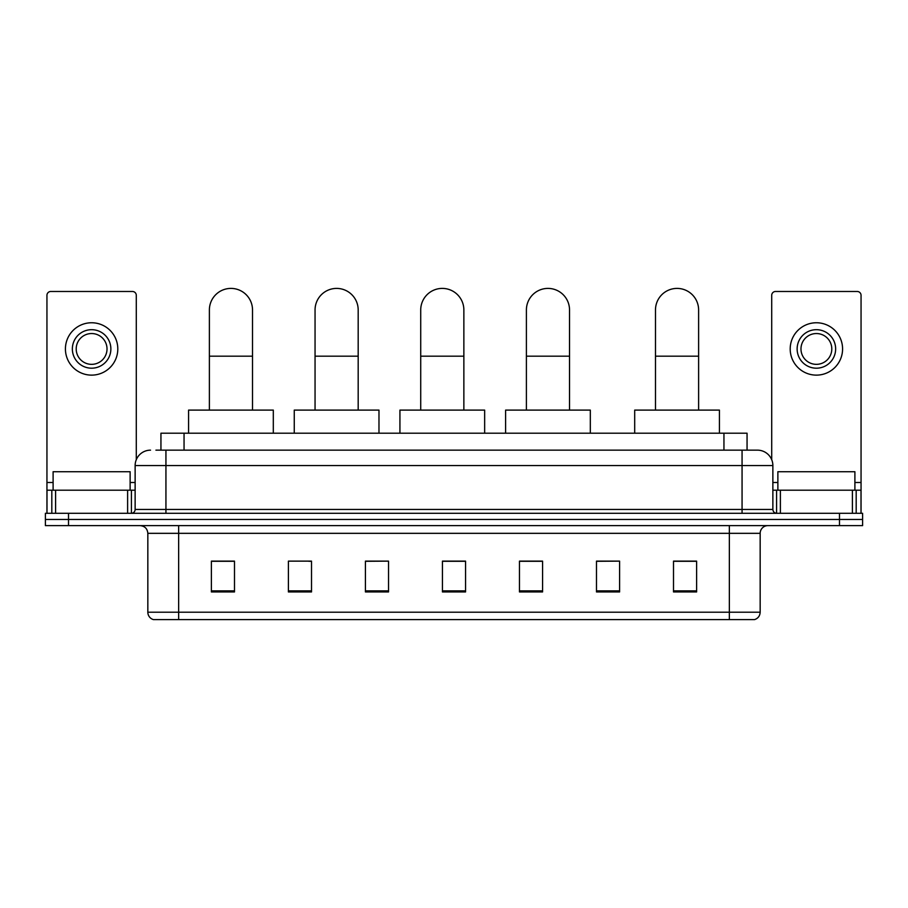 <?xml version="1.0" encoding="UTF-8"?>
<svg xmlns="http://www.w3.org/2000/svg" width="908" height="908" viewBox="0 0 908 908"><rect width="100%" height="100%" fill="white"/><g stroke="black" fill="none" stroke-linecap="round" stroke-linejoin="round"><path stroke-width="1.36" d="M160.943 450.152L160.943 433.207L747.057 433.207L747.057 450.152M156.278 450.152L757.465 450.152A15.402 15.402 0 0 1 772.867 465.554L772.867 509.456C773.071 511.772 774.365 513.054 776.726 513.304M155.926 450.152L165.937 450.152L165.937 465.554L135.133 465.554L135.133 509.456A3.848 3.848 0 0 1 131.274 513.304M150.535 450.152A15.402 15.402 0 0 0 135.133 465.554M68.509 513.304L45.4 513.304L45.4 519.467L68.509 519.467L45.4 519.467L45.4 525.63L68.509 525.63L68.509 519.467L839.491 519.467L68.509 519.467L68.509 513.304L839.491 513.304L839.491 519.467L862.6 519.467L839.491 519.467L839.491 525.63L68.509 525.63M839.491 525.63L862.6 525.63L862.6 513.304L839.491 513.304M772.867 465.554L742.063 465.554L742.063 450.152L757.465 450.152M760.166 612.208C759.951 615.896 758.101 618.359 754.616 619.596L729.351 619.596L729.351 612.208L760.166 612.208L760.166 533.337A7.707 7.707 0 0 1 767.862 525.63M729.351 619.596L153.384 619.596A7.707 7.707 0 0 1 147.834 612.208L147.834 533.337C147.38 528.649 144.815 526.084 140.138 525.63M696.618 591.948L696.618 561.133L673.509 561.133L673.509 591.948L696.618 591.948M619.596 591.948L619.596 561.133L596.488 561.133L596.488 591.948L619.596 591.948M542.575 591.948L542.575 561.133L519.467 561.133L519.467 591.948L542.575 591.948M234.491 591.948L234.491 561.133L211.382 561.133L211.382 591.948L234.491 591.948M311.512 591.948L311.512 561.133L288.404 561.133L288.404 591.948L311.512 591.948M388.533 591.948L388.533 561.133L365.425 561.133L365.425 591.948L388.533 591.948M465.554 591.948L465.554 561.133L442.446 561.133L442.446 591.948L465.554 591.948M619.596 561.133L596.488 561.292L619.596 561.133M388.533 561.133L365.425 561.292L388.533 561.133M308.89 561.292L311.512 561.292M520.239 561.292L542.575 561.292M465.554 561.292L442.446 561.292M234.491 561.292L211.382 561.292M696.618 561.292L673.509 561.292M130.128 490.195L130.128 471.717L53.107 471.717L53.107 490.195M127.619 513.304L127.619 490.195L55.604 490.195L55.604 513.304M136.291 459.698L136.291 295.338A3.848 3.848 0 0 0 132.432 291.479L50.791 291.479A3.848 3.848 0 0 0 46.944 295.338L46.944 490.195L55.604 490.195M127.619 490.195L135.133 490.195M46.944 513.304L46.944 490.195M91.617 329.683A19.261 19.261 0 0 0 72.356 348.944A19.261 19.261 0 0 0 91.617 368.194A19.261 19.261 0 0 0 110.867 348.944A19.261 19.261 0 0 0 91.617 329.683M91.617 333.542A15.402 15.402 0 0 0 76.204 348.944A15.402 15.402 0 0 0 91.617 364.346A15.402 15.402 0 0 0 107.019 348.944A15.402 15.402 0 0 0 91.617 333.542M91.617 375.129A26.184 26.184 0 0 0 117.802 348.944A26.184 26.184 0 0 0 91.617 322.76A26.184 26.184 0 0 0 65.421 348.944A26.184 26.184 0 0 0 91.617 375.129M209.385 410.098L209.385 309.969A21.565 21.565 0 0 1 230.95 288.404A21.565 21.565 0 0 1 252.515 309.969A21.565 21.565 0 0 0 230.95 288.404M252.515 410.098L252.515 309.969M273.308 433.207L273.308 410.098L188.58 410.098L188.58 433.207M315.053 410.098L315.053 309.969A21.565 21.565 0 0 1 336.618 288.404A21.565 21.565 0 0 1 358.183 309.969A21.565 21.565 0 0 0 336.618 288.404M358.183 410.098L358.183 309.969M378.976 433.207L378.976 410.098L294.26 410.098L294.26 433.207M420.722 410.098L420.722 309.969A21.565 21.565 0 0 1 442.298 288.404A21.565 21.565 0 0 1 463.863 309.969A21.565 21.565 0 0 0 442.298 288.404M463.863 410.098L463.863 309.969M484.656 433.207L484.656 410.098L399.929 410.098L399.929 433.207M526.402 410.098L526.402 309.969A21.565 21.565 0 0 1 547.967 288.404A21.565 21.565 0 0 1 569.532 309.969A21.565 21.565 0 0 0 547.967 288.404M569.532 410.098L569.532 309.969M590.325 433.207L590.325 410.098L505.608 410.098L505.608 433.207M655.485 410.098L655.485 309.969A21.565 21.565 0 0 1 677.05 288.404A21.565 21.565 0 0 1 698.615 309.969A21.565 21.565 0 0 0 677.05 288.404M698.615 410.098L698.615 309.969M719.42 433.207L719.42 410.098L634.692 410.098L634.692 433.207M852.396 513.304L852.396 490.195L780.381 490.195L780.381 513.304M861.056 513.304L861.056 490.195L861.056 513.304M852.396 490.195L861.056 490.195L861.056 295.338A3.848 3.848 0 0 0 857.209 291.479L775.568 291.479A3.848 3.848 0 0 0 771.709 295.338L771.709 459.698M772.867 490.195L780.381 490.195M816.383 329.683A19.261 19.261 0 0 0 797.133 348.944A19.261 19.261 0 0 0 816.383 368.194A19.261 19.261 0 0 0 835.644 348.944A19.261 19.261 0 0 0 816.383 329.683M816.383 333.542A15.402 15.402 0 0 0 800.981 348.944A15.402 15.402 0 0 0 816.383 364.346A15.402 15.402 0 0 0 831.796 348.944A15.402 15.402 0 0 0 816.383 333.542M816.383 375.129A26.184 26.184 0 0 0 842.579 348.944A26.184 26.184 0 0 0 816.383 322.76A26.184 26.184 0 0 0 790.198 348.944A26.184 26.184 0 0 0 816.383 375.129M854.893 490.195L854.893 471.717L777.872 471.717L777.872 490.195M184.052 450.152L184.052 433.207M723.948 450.152L723.948 433.207M165.937 513.304L165.937 509.456L772.867 509.456M135.133 509.456L165.937 509.456L165.937 465.554L742.063 465.554L742.063 513.304M729.351 525.63L729.351 533.337L147.834 533.337M760.166 533.337L729.351 533.337L729.351 612.208L178.649 612.208L178.649 619.596M147.834 612.208L178.649 612.208L178.649 525.63M465.554 590.87L442.446 590.87M388.533 590.87L365.425 590.87M311.512 590.87L288.404 590.87M234.491 590.87L211.382 590.87M542.575 590.87L519.467 590.87M619.596 590.87L596.488 590.87M696.618 590.87L673.509 590.87M135.133 482.5L130.128 482.5M53.107 482.5L46.944 482.5M131.41 490.195L131.41 513.304M47 490.195L47 513.304M51.813 513.304L51.813 490.195M209.385 356.186L252.515 356.186M315.053 356.186L358.183 356.186M420.722 356.186L463.863 356.186M526.402 356.186L569.532 356.186M655.485 356.186L698.615 356.186M861.056 482.5L854.893 482.5M777.872 482.5L772.867 482.5M861 513.304L861 490.195M856.187 490.195L856.187 513.304M776.59 513.304L776.59 490.195"/></g></svg>
